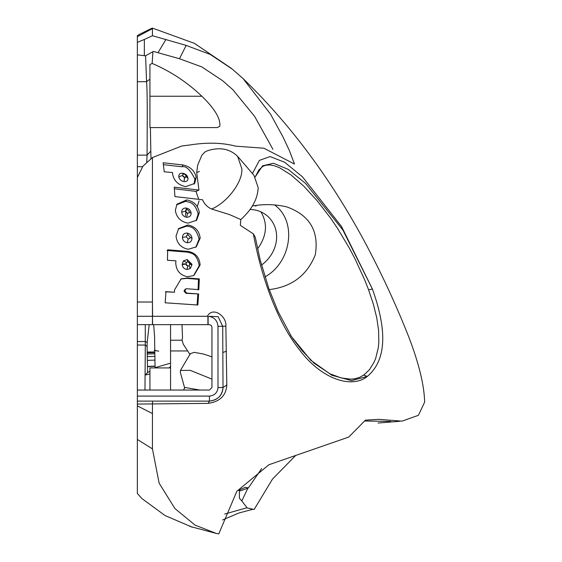 <?xml version="1.0" encoding="UTF-8"?>
<svg xmlns="http://www.w3.org/2000/svg" width="562" height="562" viewBox="0 0 562 562"><rect width="100%" height="100%" fill="white"/><g stroke="black" fill="none" stroke-linecap="round" stroke-linejoin="round"><path stroke-width="0.84" d="M255.071 205.53L255.984 206.268M260.887 211.825C267.933 223.662 266.831 236.005 257.572 248.84M211.951 356.835L203.388 353.997L194.227 352.36L190.342 353.674L180.444 370.442L190.23 370.337L211.951 379.132M180.339 372.346L180.444 370.435M199.953 390.049L184.989 387.485L183.472 390.049M222.566 519.962L238.976 512.973L252.998 509.249M224.702 514.026L246.725 507.837L254.143 509.481L272.437 479.168L295.83 455.311M152.442 29.013L152.442 28.1L151.178 28.578L139.495 34.317L137.353 35.673L137.353 36.678L152.442 28.613L152.442 35.743L186.162 45.403L210.237 54.437L232.324 69.154L243.142 78.666L270.54 114.142L283.079 137.114L289.458 150.756L294.488 164.034L263.887 148.22L235.492 146.141C222.173 142.6 206.788 142.242 189.345 145.059L181.807 145.987L152.442 157.55L152.442 302.019L137.353 302.019L137.353 324.653L209.436 324.653L211.214 325.391L211.951 327.168L211.951 387.534L209.436 390.049L137.353 390.049L137.353 378.739M137.353 374.088L137.353 356.631M144.975 390.049L145.305 345.04L147.096 346.382L147.195 342.37L145.263 341.548L145.305 345.04L137.353 345.04L137.353 341.555L137.36 390.049M137.353 316.287L152.442 316.287L152.442 302.019L152.59 316.287L207.343 316.287C212.829 305.939 227.062 316.469 225.861 326.185L226.802 384.963C226.177 395.536 219.953 401.675 208.13 403.376L137.353 404.064L137.353 439.463L152.435 448.869L152.457 403.804M243.142 78.666C287.575 121.547 326.445 172.913 359.75 232.752C378.268 266.388 394.545 300.958 408.581 336.455C418.845 363.136 424.205 385.012 424.654 402.083L418.402 415.311L401.963 421.156L378.556 419.329L365.433 420.158L348.707 437.088L268.896 464.746L236.841 491.293L218.78 533.9L216.412 533.471L195.105 525.147L174.901 508.533L159.123 483.137L152.435 448.869M193.293 275.689L187.497 276.708C180.1 275.261 176.18 270.673 175.737 262.932L175.962 260.824L167.455 260.262L167.659 249.788L188.186 251.418L187.237 252.12C190.651 253.483 196.461 251.966 199.222 265.671L200.114 265.046C199.538 257.431 195.562 252.886 188.186 251.418M194.023 275.282L200.114 265.046M186.795 199.903C193.995 201.421 198.175 205.664 199.334 212.64L196.63 220.227L187.933 223.163C180.662 221.688 176.461 217.431 175.337 210.385L176.967 204.168L186.795 199.903L185.755 201.28C189.289 202.664 194.48 201.379 198.175 213.89L196.047 220.782M183.156 164.982L163.156 162.762L164.245 171.803L172.59 172.541L172.639 174.353C174.009 180.971 178.379 185.074 185.727 186.647L194.691 183.402L196.187 177.388C194.775 170.869 190.434 166.738 183.156 164.982L181.99 166.788C186.071 165.706 190.377 169.808 194.902 179.095L196.187 177.388M211.586 209.029C227.217 202.685 243.016 181.617 241.829 168.698L237.614 156.348C229.64 148.663 219.496 146.83 207.181 150.834L204.821 152.098L201.821 155.309L197.683 165.151L196.707 172.59L198.948 190.075L174.241 187.132L174.944 196.588L202.559 199.77C204.435 204.104 207.448 207.188 211.586 209.029L229.577 214.607L240.824 219.559L240.346 225.362L253.385 233.883L255.26 237.206L260.136 259.777L268.875 288.657L278.176 311.748L291.467 336.582L310.807 360.277L331.889 375.268L351.58 380.629L367.309 376.428C352.332 388.665 322.223 380.123 299.441 349.782C275.97 320.326 260.318 272.774 253.385 233.883M252.436 173.532L259.412 160.367L270.09 156.58L284.59 162.235L302.405 176.763L341.513 226.479L372.381 288.98C387.724 331.615 386.031 360.762 367.309 376.428L363.691 375.149M187.982 224.99C195.19 226.479 199.257 230.849 200.191 238.105L196.25 246.894L188.207 249.268C180.943 247.8 176.889 243.381 176.039 236.019L178.653 228.544L187.982 224.99L186.97 226.05C189.345 227.118 195.309 225.313 199.138 239.047L195.773 247.266M199.32 278.892L198.836 289.627L186.914 288.756L186.029 288.875L184.765 290.807L186.668 293.097L198.604 293.954L197.873 305.004L165.165 302.799L165.98 291.65L174.466 292.233L174.445 290.055L181.119 278.871L187.448 277.965L199.32 278.892L198.491 279.342L198.042 289.936M290.519 335.135L291.467 336.582M201.884 96.25L149.928 96.25L149.928 127.581L217.255 127.581L219.819 126.26C220.69 118.673 214.712 108.67 201.884 96.25C187.16 82.228 170.588 71.29 152.169 63.45L152.885 51.676M149.928 368.215L149.928 390.049M170.553 367.92L149.928 367.92M181.997 324.653L182.517 337.502L182.06 340.228L183.247 344.176L190.089 354.615M170.553 390.049L170.553 340.228L182.06 340.228M137.353 390.049L137.353 401.12L209.436 401.12C217.627 400.256 222.152 395.725 223.016 387.534L222.714 326.353L218.133 316.666L208.931 316.343L208.116 317.214L208.116 324.653M170.553 324.653L170.553 340.228M368.609 289.866L372.381 288.987L342.862 230.006L305.475 183.317L288.06 169.303L273.525 163.254L262.587 165.797L255.197 176.932L258.892 169.921L262.883 166.317L265.833 165.207L269.943 164.94L274.523 165.79L279.609 167.771L290.954 174.894L303.656 186.036L317.066 200.627L330.547 218.07L337.088 227.659L349.416 248.228L355.001 258.829L364.822 280.185L368.609 289.866L373.365 304.197L376.737 317.755L378.605 330.533L378.823 342.342L378.275 347.815L375.634 358.507L374.102 362.174L369.494 369.641L363.79 375.079M240.599 490.809L238.969 490.31L239.419 490.471L239.419 498.171L241.815 500.974L247.891 488.146L240.599 490.809L239.419 490.471M149.928 96.25L149.928 64.518L152.169 63.45M146.71 162.65L147.082 155.126L137.353 155.126L137.353 48.985M150.988 158.807L150.806 151.129L147.082 155.126C147.195 123.092 147.539 92.786 146.57 81.701L145.586 55.75M137.353 155.126L137.353 201.491M152.442 413.548L137.353 405.876M152.442 324.653L152.442 316.287L152.59 324.653M152.442 157.55L142.931 166.197L137.353 177.508L137.353 302.019M247.891 488.146L248.214 487.858L245.327 487.31L238.274 490.486M147.096 346.382L147.581 372.592L149.928 371.166M154.683 367.92L155.063 367.646L154.578 336.568L153.679 324.653M186.162 45.403L179.475 58.736L153.405 51.423L145.523 55.793L137.353 54.872L137.353 42.361L144.371 39.445L144.336 55.828M158.034 52.673L165.945 39.424M137.353 318.724L137.353 341.548L145.263 341.548L145.305 324.653M147.195 342.37L149.19 324.653M192.162 527.17L165.073 515.551L142.024 498.649L137.353 493.464L137.353 439.463M152.442 35.743L144.371 39.445M137.353 36.678L137.353 42.361M137.353 399.252L137.353 418.121M208.116 317.214L207.343 316.287M261.695 468.511L248.362 487.957M241.815 500.974L247.259 508.013M364.829 420.994L390.78 421.437M137.353 396.091L209.436 396.091L209.436 401.12C218.056 399.884 222.58 395.353 223.016 387.534L226.802 384.963M223.016 352.43L226.507 351.215M209.436 401.12L208.13 403.376M137.353 404.064L137.353 401.12L152.632 401.12L152.457 403.741M179.475 58.736L201.948 66.962L222.608 80.703L232.949 89.794L254.705 116.51L272.942 149.359M147.581 372.592L145.017 375.072L149.928 373.969M170.553 363.164L155.063 367.646M182.791 174.48L182.615 175.485L184.765 177.452L186.261 176.946L186.458 175.976L184.336 173.911L182.819 174.431L182.629 175.47L183.261 176.777L184.765 177.452L186.38 176.735M187.553 213.314L189.043 212.822L189.401 211.614L187.364 209.464L185.839 209.984L185.495 211.2L187.546 213.321L188.958 212.914L189.211 212.106M188.221 238.99L189.591 238.618L190.153 237.199L188.186 234.972L186.781 235.366L186.226 236.799L188.214 238.998L189.654 238.555L190.153 237.199L191.979 238.4C191.768 241.316 190.195 242.749 187.244 242.7C184.301 242.159 182.692 240.395 182.432 237.424C182.636 234.473 184.21 233.026 187.139 233.075C190.075 233.644 191.691 235.422 191.979 238.4M182.186 264.632L185.952 264.07L186.415 265.292L187.877 266.016L189.218 265.664L189.9 263.733L187.996 261.871L186.507 262.342L185.952 264.07L187.884 266.009L189.218 265.664L190.174 268.601L186.935 269.472C184.174 269.036 182.594 267.428 182.186 264.632L183.31 260.958L187.153 259.532L191.874 264.126L191.923 264.99L190.174 268.601M187.153 259.532L187.996 261.871L186.507 262.342L183.31 260.958M194.902 179.095L194.016 184.181M163.401 164.659L181.99 166.788M199.334 212.64L198.175 213.89M176.566 204.835L185.755 201.28M200.191 238.105L199.138 239.047M178.245 229.057L186.97 226.05M199.222 265.671L193.651 275.478M167.026 250.497L187.237 252.12M186.029 288.875L185.27 289.149L184.027 291.046L185.938 293.322L186.668 293.097M185.938 293.322L198.604 293.954M197.81 294.2L197.072 305.068M165.333 291.811L174.466 292.233M180.69 279.061L186.64 278.359L198.491 279.342M178.765 176.756C178.646 174.22 179.988 173.04 182.776 173.208C185.713 173.862 187.455 175.513 188.003 178.147C188.101 180.599 186.76 181.751 183.992 181.596C181.069 180.999 179.327 179.383 178.765 176.756L182.615 175.485M182.776 173.208L183.1 174.129M183.992 181.596L184.765 177.452M181.695 212.141C181.779 209.331 183.275 207.961 186.177 208.031C189.099 208.614 190.75 210.328 191.136 213.188C191.038 215.963 189.549 217.311 186.668 217.248C183.739 216.7 182.081 215 181.695 212.141L185.488 211.214L186.057 212.612L187.546 213.321L186.668 217.248M186.177 208.031L186.556 209.521M187.139 233.075L188.179 234.979M187.244 242.7L188.214 238.998L186.219 236.806L182.432 237.424M191.874 264.126L189.9 263.733L189.436 262.609M187.877 266.016L186.935 269.472M137.353 441.542L137.353 441.1M137.353 438.262L137.353 436.379M137.353 434.876L137.353 434.082M137.353 431.946L137.353 431.194M137.353 430.836L137.353 428.848M137.353 436.47L137.353 435.128M150.806 151.129L150.412 127.581M252.443 205.959L255.949 205.418C266.212 204.027 276.441 204.505 286.641 206.851C309.613 215.042 319.167 231.003 315.303 254.734C307.182 275.268 291.818 286.894 269.219 289.62M240.824 219.559C251.902 209.563 257.691 198.92 258.176 187.645L253.961 175.302L237.614 156.348M198.948 190.075L195.99 191.396L198.681 199.229M174.368 188.727L195.99 191.396M185.425 215.822L186.24 208.614M199.088 200.894L197.269 206.598M186.507 175.133L184.146 179.011M274.53 204.891C297.158 220.999 291.699 262.082 264.962 276.918M250.097 209.5C256.328 209.542 262.018 211.628 267.168 215.766C281.717 228.355 279.216 252.043 261.527 265.074M225.861 326.185L217.986 326.353L217.986 387.534L223.016 387.534M137.353 81.701L146.57 81.701L149.928 79.186M137.353 166.696L142.685 166.696M248.214 487.858L246.065 488.814M155.042 366.066L147.448 366.431M147.455 366.677L155.042 366.305M154.971 360.094L147.3 360.382M154.915 356.392L147.209 356.61M154.859 353.842L147.16 354.011M154.852 352.592L147.132 352.76M154.859 351.952L147.118 352.051M209.436 396.091C214.593 395.543 217.445 392.697 217.986 387.534M217.986 326.353C217.487 320.733 214.473 317.397 208.931 316.343M207.926 316.898L207.926 324.653M170.553 366.522L169.092 367.92M170.188 367.92L170.553 367.555M188.958 212.914L189.394 211.628M185.495 211.2L185.839 209.984M184.027 291.046L184.765 290.807M186.64 278.359L187.448 277.965M186.226 176.819L188.003 178.147M189.303 212.387L191.136 213.188M187.469 235.007L186.717 235.422L186.219 236.806M191.923 264.99L189.914 264.161M182.172 264.084L185.945 263.81M170.553 350.955L187.385 350.955M196.707 172.59L199.482 171.452M184.659 388.04L180.332 372.339M152.442 28.1L194.361 43.33L231.396 68.381M378.128 423.024L399.498 421.31M216.412 533.464L189.506 526.292M292.732 338.457L302.075 350.632L314.088 363.228L329.999 373.828L341.176 377.931L350.456 379.153L354.538 378.823L359.525 377.425L364.394 374.636M154.248 350.449L158.772 351.152L154.234 350.274"/></g></svg>

